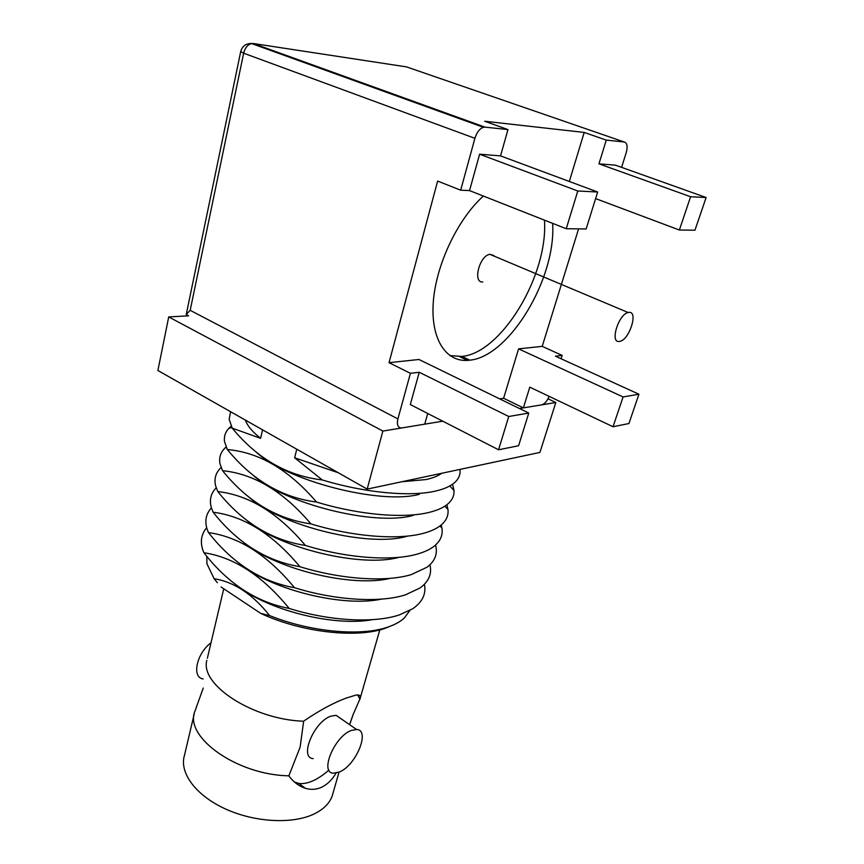 <?xml version="1.0" encoding="UTF-8"?>
<svg xmlns="http://www.w3.org/2000/svg" width="864" height="864" viewBox="0 0 864 864"><rect width="100%" height="100%" fill="white"/><g stroke="black" fill="none" stroke-linecap="round" stroke-linejoin="round"><path stroke-width="1.3" d="M206.842 660.344C199.714 684.752 253.087 719.669 303.653 721.224L300.121 747.155L288.868 775.807C237.19 775.094 184.216 737.197 194.821 711.439L196.171 708.037M203.159 678.942C191.484 677.527 196.571 653.357 211.01 642.773M351.238 730.48L356.551 729.475C370.71 729.81 356.13 765.472 339.325 772.027L333.374 773.194C319.345 772.848 334.444 736.42 351.238 730.48M303.653 721.224L303.674 721.138C319.302 710.456 333.612 702.724 346.615 697.939L355.914 695.11C359.467 694.526 360.882 695.639 360.148 698.458L353.16 714.463L349.682 724.723M333.061 792.947L332.176 796.046C329.432 803.531 323.309 809.557 313.805 814.126C292.172 824.407 254.297 822.344 224.899 808.704C195.426 795.128 179.118 772.481 184.464 755.363L194.173 714.193M336.107 773.064C332.132 779.814 327.218 784.577 321.354 787.374C316.127 789.642 310.802 789.944 305.37 788.281C298.922 786.197 293.414 782.06 288.846 775.894L288.868 775.807M313.2 758.592C298.998 758.02 313.816 721.894 330.728 716.224L336.085 715.306L340.978 718.697M441.742 473.278C438.037 475.988 432.788 478.084 426.006 479.563L401.771 481.756M459.994 469.4C460.566 473.98 459.108 478.062 455.63 481.648C451.57 485.762 444.928 488.894 435.694 491.033C410.465 497.048 364.684 492.88 322.229 479.93C287.42 475.967 257.418 458.708 232.222 428.155L229.165 419.267L230.58 411.707M419.288 494.327C380.084 505.062 285.39 480.46 255.744 451.678M227.351 449.561C259.092 452.25 288.824 469.746 316.537 502.049C282.074 497.664 252.342 480.168 227.351 449.561L224.521 441.612C223.841 436.601 225.256 432.205 228.755 428.436L231.185 426.2M452.542 484.24L454.032 490.493C454.334 495.31 452.509 499.586 448.556 503.323C444.398 507.179 438.048 510.181 429.494 512.309C404.276 518.778 358.711 514.955 316.537 502.049M413.251 515.387C374.933 526.522 283.705 503.615 252.634 474.8M222.545 470.707C253.994 473.796 283.457 491.519 310.921 523.876C276.793 519.091 247.331 501.368 222.545 470.707L220.007 463.806C218.862 457.704 220.525 452.444 224.986 448.016L226.087 446.98M446.861 504.749L447.962 509.436C448.643 515.279 446.472 520.398 441.45 524.794C437.26 528.39 431.244 531.23 423.371 533.326C398.164 540.238 352.814 536.749 310.921 523.876M407.279 536.177C369.846 547.679 281.988 526.414 249.653 497.707M217.804 491.584C248.972 495.072 278.165 513.022 305.381 545.432C271.577 540.238 242.384 522.299 217.804 491.584L215.622 485.838C213.937 478.699 215.773 472.597 221.108 467.532M441.202 525.01L441.925 528.055C443.048 534.989 440.51 540.994 434.311 546.08C430.164 549.374 424.505 552.042 417.323 554.072C392.137 561.416 346.993 558.263 305.381 545.432M399.125 557.302C361.508 567.907 279.536 548.219 246.812 520.409M213.116 512.222C243.994 516.078 272.927 534.244 299.916 566.708C266.425 561.136 237.492 542.97 213.116 512.222L211.356 507.73C209.185 499.997 210.805 493.376 216.216 487.847M435.564 545.011L435.888 546.372C437.562 554.461 434.635 561.395 427.14 567.162L411.35 574.571C386.176 582.336 341.237 579.506 299.916 566.708M390.366 578.318C352.62 587.747 276.858 569.549 244.123 542.894M208.483 532.602C239.09 536.836 267.764 555.206 294.516 587.714C261.338 581.764 232.664 563.393 208.483 532.602L207.209 529.459C204.509 521.132 205.913 513.95 211.41 507.924M429.97 564.775C432.076 573.912 428.728 581.677 419.926 588.049L405.454 594.821C380.3 602.996 335.567 600.48 294.516 587.714M381.478 599.108C343.883 607.338 274.126 590.555 241.596 565.196M203.904 552.733C234.241 557.334 262.667 575.91 289.181 608.45C256.316 602.132 227.891 583.567 203.904 552.733L203.202 551.048C199.919 542.084 201.085 534.319 206.69 527.774M424.418 584.291C426.319 593.968 422.41 602.122 412.679 608.753L399.622 614.822C374.49 623.387 329.962 621.184 289.181 608.45M372.406 619.661C335.329 626.659 271.512 611.291 239.393 587.401M409.914 610.416L404.201 618.127C400.226 621.745 394.805 624.726 387.925 627.059C361.066 636.595 310.349 632.048 269.622 615.578C252.666 594.205 234.166 581.926 214.142 578.74L206.928 563.782L206.809 556.265M232.222 428.155L260.593 438.318C252.407 431.849 247.331 425.768 245.365 420.088M338.342 472.781L294.646 457.79L322.229 479.93M296.762 449.215L294.646 457.79M260.593 438.318L262.591 429.851M214.142 578.74L217.35 582.703M389.405 626.54C362.956 639.09 303.696 633.55 260.744 613.408L269.622 615.578M260.744 613.408L221.076 586.991M349.553 724.637L353.16 714.463M360.472 697.334L359.953 699.322M359.975 699.235L357.674 694.948M294.376 781.974L298.901 783.486C307.638 784.404 317.628 779.944 328.892 770.094M621.583 167.357L626.206 152.734C627.847 146.556 627.221 142.981 624.316 142.02L406.544 66.895L253.325 43.513L485.017 127.138L483.365 127.289C479.596 128.704 476.777 132.376 474.908 138.316L243.659 53.201L190.177 310.316L186.235 314.528L188.611 315.814L168.718 316.937L157.885 370.505L367.157 489.11L539.924 452.434L555.822 402.527L548.024 398.812M168.718 316.937L382.882 431.071L367.157 489.11M382.882 431.071L442.757 421.189M519.448 408.532L555.822 402.527M467.489 360.396L459.583 356.627M619.315 341.442C609.649 343.332 618.376 314.388 628.139 312.52L628.938 312.379C638.528 311.008 629.5 339.692 619.931 341.334L619.315 341.442M493.927 255.571L489.888 254.329C479.444 255.528 472.435 283.165 482.782 281.956M483.365 196.052C457.034 219.802 435.532 266.08 433.22 303.134C430.801 340.297 446.731 362.966 469.249 360.245L469.789 360.18C509.134 356.702 556.243 278.629 552.647 223.366M449.831 355.59L461.894 356.422C501.379 353.095 548.338 275.303 544.471 220.147M190.177 310.316L397.894 418.921L410.422 373.302L419.245 372.265L410.303 404.557L498.56 449.777L518.584 445.748L528.768 413.068L508.756 416.491L419.245 372.265M397.894 418.921C396.641 424.84 397.904 427.853 401.663 427.961L424.721 424.159L427.745 413.489M499.651 398.866L503.615 398.261L523.379 407.884L541.62 404.87C544.568 404.017 547.085 401.188 549.169 396.371M561.092 358.765L562.151 355.406L555.444 356.195L638.939 394.222L623.084 396.943L613.03 426.74L529.794 387.158L523.379 407.884M595.609 198.601L679.374 230.029L694.958 230.213L706.115 197.521L615.46 165.175L598.946 163.836L606.29 140.098L624.316 142.02M485.017 127.138L507.967 129.589L500.537 155.887L479.617 154.202L469.541 190.598L460.674 190.188L474.908 138.316M569.333 181.472L584.194 132.43L484.661 121.241L507.967 129.589M584.194 132.43L606.29 140.098M460.674 190.188L437.627 181.073L389.038 362.686L410.422 373.302M503.615 398.261L518.584 348.872L542.214 346.356L578.588 228.874M542.214 346.356L562.151 355.406M389.038 362.686L418.954 359.489L528.768 413.068M597.661 192.013L577.8 190.998L566.244 228.733L586.148 228.96L597.661 192.013L500.537 155.887M566.244 228.733L469.541 190.598M483.214 126.479L483.03 127.17M706.115 197.521L690.595 196.733L679.374 230.029M690.595 196.733L598.946 163.836M518.584 348.872L623.084 396.943M577.8 190.998L479.617 154.202M613.03 426.74L628.927 423.533L638.939 394.222M508.756 416.491L498.56 449.777M240.71 51.581L243.659 53.201C245.041 47.833 247.666 44.615 251.554 43.546C245.873 43.427 242.255 46.105 240.71 51.581M483.365 127.289L251.554 43.546L253.325 43.513L249.642 43.535M195.761 708.912L203.245 688.036M223.744 588.762L207.371 658.206M231.854 427.507L228.755 428.436M226.368 447.606L224.986 448.016M435.024 545.486L435.888 546.372M439.938 526.003L441.925 528.055M444.863 506.164L447.962 509.436M449.809 485.957L454.032 490.493M356.551 729.475L336.085 715.306M379.825 629.845L360.148 698.458M339.023 772.157L332.176 796.046M298.901 783.486L305.37 788.281M628.139 312.52L489.888 254.329M461.894 356.422L469.789 360.18M186.289 314.291L240.689 51.646"/></g></svg>
